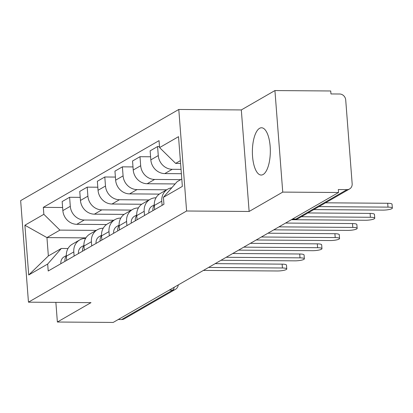 <?xml version="1.0" encoding="UTF-8"?>
<svg xmlns="http://www.w3.org/2000/svg" width="413" height="413" viewBox="0 0 413 413"><rect width="100%" height="100%" fill="white"/><g stroke="black" fill="none" stroke-linecap="round" stroke-linejoin="round"><path stroke-width="0.62" d="M263.133 174.498A23.639 8.972 -89.6 0 0 270.293 148.886A23.639 8.972 -89.6 0 0 261.532 127.767A23.639 8.972 -89.6 0 0 259.576 128.319A23.639 8.972 -89.6 0 0 252.415 153.925A23.639 8.972 -89.6 0 0 261.176 175.045A23.639 8.972 -89.6 0 0 263.133 174.498M282.745 192.097L274.929 90.561L241.316 109.935L178.788 109.466L20.65 200.635L28.461 302.171L186.604 211.002L249.132 211.471L282.745 192.097L338.541 192.515L113.177 322.439L57.376 322.021L90.989 302.641L28.461 302.171M274.929 90.561L330.73 90.979L330.958 93.942L339.651 94.004A6.061 5.472 60 0 1 345.712 99.967L352.16 183.744A6.061 5.472 60 0 1 349.579 188.953L298.48 218.41A6.061 5.472 -120 0 1 295.909 219.076L347.008 189.619A6.061 5.472 60 0 0 349.579 188.953M169.34 290.065L172.737 290.086A6.061 5.472 -120 0 0 175.308 289.42L124.215 318.877A6.061 5.472 -120 0 1 121.639 319.548L172.737 290.086A6.061 2.302 -89.6 0 0 174.25 287.231M118.242 319.523L121.639 319.548M55.869 302.378L57.376 322.021M347.008 189.619L338.314 189.557L338.541 192.515M181.044 169.366L172.221 169.299A13.944 12.591 -120 0 1 158.277 155.582L157.58 146.553L150.136 150.848L150.833 159.877A13.944 12.591 60 0 0 164.777 173.589L181.379 173.713M167.719 189.19L160.275 193.48A13.944 12.591 60 0 0 154.338 205.462L161.782 201.172A13.944 12.591 -120 0 1 167.719 189.19A13.944 12.591 -120 0 1 171.767 187.781M161.782 201.172L162.108 205.338M159.495 146.569L157.58 146.553M154.338 205.462L154.663 209.634M180.718 179.64L154.627 179.443A13.944 12.591 -120 0 1 140.683 165.727L139.986 156.697L132.542 160.993L133.234 170.022A13.944 12.591 60 0 0 147.183 183.733L175.133 183.945M144.509 215.483L144.189 211.317A13.944 12.591 -120 0 1 150.125 199.334A13.944 12.591 -120 0 1 156 197.796M150.595 156.78L139.986 156.697M150.125 199.334L142.681 203.624A13.944 12.591 60 0 0 136.744 215.607L137.064 219.778M166.645 189.81L137.028 189.588A13.944 12.591 -120 0 1 123.084 175.871L122.387 166.842L114.943 171.137L115.64 180.166A13.944 12.591 60 0 0 129.584 193.878L159.315 194.105M126.915 225.627L126.595 221.461A13.944 12.591 -120 0 1 132.527 209.479A13.944 12.591 -120 0 1 138.401 207.94M132.996 166.924L122.387 166.842M132.527 209.479L125.082 213.769A13.944 12.591 60 0 0 119.151 225.751L119.471 229.922M149.047 199.954L119.434 199.732A13.944 12.591 -120 0 1 105.491 186.015L104.794 176.986L97.349 181.281L98.046 190.31A13.944 12.591 60 0 0 111.99 204.022L141.716 204.249M109.316 235.771L108.996 231.605A13.944 12.591 -120 0 1 114.933 219.623A13.944 12.591 -120 0 1 120.808 218.085M115.403 177.069L104.794 176.986M114.933 219.623L107.488 223.913A13.944 12.591 60 0 0 101.552 235.895L101.872 240.067M131.453 210.098L101.841 209.876A13.944 12.591 -120 0 1 87.892 196.16L87.2 187.13L79.755 191.425L80.447 200.455A13.944 12.591 60 0 0 94.396 214.166L124.122 214.393M91.722 245.916L91.402 241.75A13.944 12.591 -120 0 1 97.334 229.767A13.944 12.591 -120 0 1 103.209 228.229M97.804 187.213L87.2 187.13M97.334 229.767L89.889 234.057A13.944 12.591 60 0 0 83.958 246.04L84.278 250.211M113.854 220.243L84.242 220.021A13.944 12.591 -120 0 1 70.298 206.304L69.601 197.275L62.157 201.57L62.853 210.599A13.944 12.591 60 0 0 76.797 224.311L106.523 224.538M74.123 256.06L73.803 251.894A13.944 12.591 -120 0 1 79.74 239.912A13.944 12.591 -120 0 1 85.615 238.373M80.21 197.357L69.601 197.275M79.74 239.912L72.296 244.202A13.944 12.591 60 0 0 66.359 256.184L66.679 260.355M180.373 160.667L175.644 163.393L180.584 163.434M175.644 163.393L159.578 147.596L178.524 136.667L182.355 186.402L163.403 197.326L177.058 181.751L181.787 179.025M85.909 237.883L46.948 237.594L48.357 255.946L61.33 248.466L47.676 264.046L48.213 271L163.94 204.28L163.403 197.326M47.676 264.046L28.724 274.97L24.899 225.235L43.85 214.311L59.916 230.113L46.948 237.594L24.899 225.235M159.578 147.596L159.041 140.637L43.313 207.357L43.85 214.311M178.788 109.466L186.604 211.002M241.316 109.935L249.132 211.471M96.26 230.387L59.916 230.113M61.33 248.466L68.021 248.518M62.616 207.502L43.313 207.357M48.357 255.946L28.724 274.97M325.547 202.809L387.699 203.273A6.969 1.404 -4.4 0 1 392.056 204.234L392.35 208.085A6.969 1.404 175.6 0 0 387.993 207.125L318.96 206.603M313.772 209.592L382.805 210.114A6.969 1.404 175.6 0 0 392.35 208.085M154.333 205.349A7.579 6.84 60 0 0 152.924 210.63M154.307 204.843L152.061 206.139A7.579 6.84 60 0 0 148.866 212.974M307.948 212.953L370.1 213.418A6.969 1.404 -4.4 0 1 374.457 214.378L374.756 218.229A6.969 1.404 175.6 0 0 370.399 217.269L301.366 216.748M291.382 219.701L365.211 220.258A6.969 1.404 175.6 0 0 374.756 218.229M136.734 215.493A7.579 6.84 60 0 0 135.33 220.774M136.708 214.987L134.462 216.283A7.579 6.84 60 0 0 131.267 223.118M285.564 223.061L352.506 223.562A6.969 1.404 -4.4 0 1 356.863 224.522L357.157 228.374A6.969 1.404 175.6 0 0 352.8 227.413L278.976 226.856M273.788 229.845L347.612 230.402A6.969 1.404 175.6 0 0 357.157 228.374M119.14 225.637A7.579 6.84 60 0 0 117.736 230.919M119.114 225.131L116.869 226.427A7.579 6.84 60 0 0 113.673 233.262M267.965 233.206L334.907 233.706A6.969 1.404 -4.4 0 1 339.264 234.667L339.563 238.518A6.969 1.404 175.6 0 0 335.206 237.558L261.377 237M256.189 239.989L330.018 240.547A6.969 1.404 175.6 0 0 339.563 238.518M101.541 235.782A7.579 6.84 60 0 0 100.137 241.063M101.515 235.276L99.27 236.572A7.579 6.84 60 0 0 96.079 243.407M250.371 243.35L317.313 243.851A6.969 1.404 -4.4 0 1 321.67 244.811L321.964 248.662A6.969 1.404 175.6 0 0 317.607 247.702L243.784 247.144M238.595 250.133L312.419 250.691A6.969 1.404 175.6 0 0 321.964 248.662M83.947 245.926A7.579 6.84 60 0 0 82.543 251.207M83.922 245.42L81.676 246.716A7.579 6.84 60 0 0 78.48 253.551M232.772 253.494L299.719 253.995A6.969 1.404 -4.4 0 1 304.071 254.955L304.371 258.806A6.969 1.404 175.6 0 0 300.014 257.846L226.19 257.289M221.001 260.278L294.825 260.835A6.969 1.404 175.6 0 0 304.371 258.806M66.354 256.07A7.579 6.84 60 0 0 64.944 261.352M66.328 255.564L64.077 256.86A7.579 6.84 60 0 0 60.887 263.695M215.178 263.639L282.12 264.139A6.969 1.404 -4.4 0 1 286.477 265.1L286.772 268.951A6.969 1.404 175.6 0 0 282.42 267.991L208.591 267.433M203.403 270.422L277.226 270.98A6.969 1.404 175.6 0 0 286.772 268.951M76.797 224.311L84.242 220.021M94.396 214.166L101.841 209.876M111.99 204.022L119.434 199.732M129.584 193.878L137.028 189.588M147.183 183.733L154.627 179.443M164.777 173.589L172.221 169.299M83.958 246.04L91.402 241.75M101.552 235.895L108.996 231.605M119.151 225.751L126.595 221.461M136.744 215.607L144.189 211.317M66.359 256.184L73.803 251.894M80.447 200.455L87.892 196.16M98.046 190.31L105.491 186.015M115.64 180.166L123.084 175.871M133.234 170.022L140.683 165.727M150.833 159.877L158.277 155.582M62.853 210.599L70.298 206.304M292.265 219.195L295.409 219.22A6.061 2.302 -89.6 0 0 295.909 219.076L292.512 219.055M387.993 207.125L387.699 203.273M370.399 217.269L370.1 213.418M352.8 227.413L352.506 223.562M335.206 237.558L334.907 233.706M317.607 247.702L317.313 243.851M300.014 257.846L299.719 253.995M282.42 267.991L282.12 264.139M175.308 289.42A6.061 6.061 0 0 0 178.297 284.898M295.409 219.22A6.061 6.061 0 0 0 298.48 218.41"/></g></svg>
